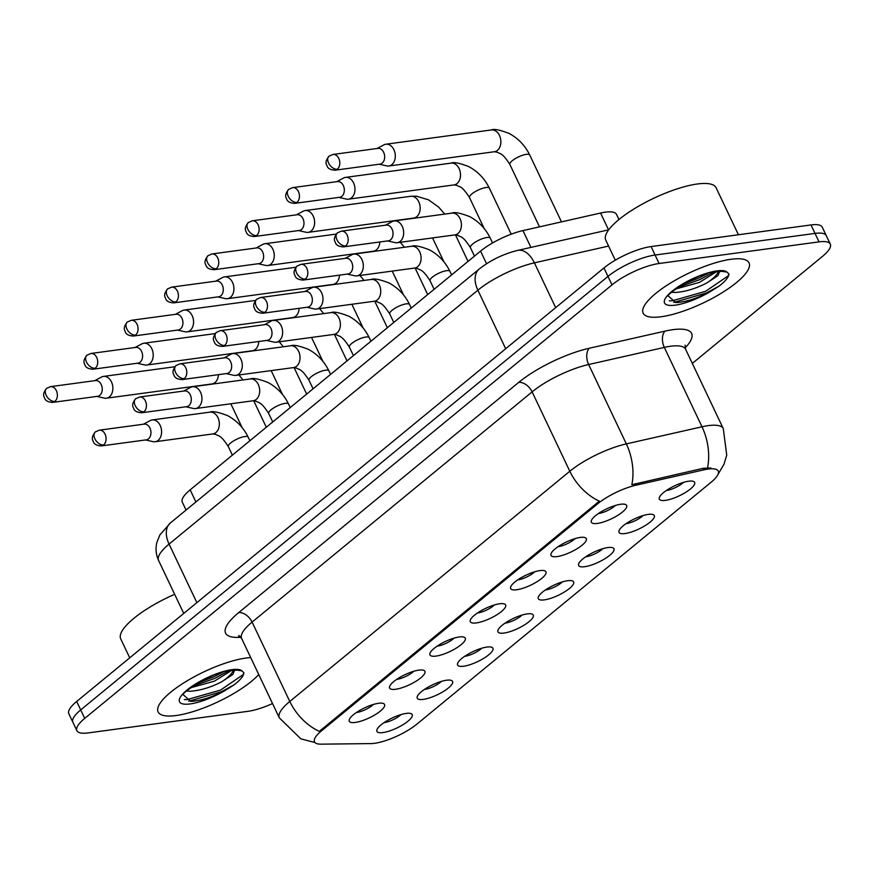 <?xml version="1.0" encoding="UTF-8"?>
<svg xmlns="http://www.w3.org/2000/svg" width="874" height="874" viewBox="0 0 874 874"><rect width="100%" height="100%" fill="white"/><g stroke="black" fill="none" stroke-linecap="round" stroke-linejoin="round"><path stroke-width="1.31" d="M557.011 556.596A19.545 5.517 -25.4 0 1 551.09 553.559A19.545 5.517 -25.4 0 1 562.616 543.912A19.545 5.517 -25.4 0 1 580.314 537.434A19.545 5.517 -25.4 0 1 584.837 537.532A19.545 5.517 -25.4 0 1 579.364 547.255A19.545 5.517 -25.4 0 1 557.011 556.596M558.082 546.687A12.214 3.452 154.6 0 0 558.366 546.654A12.214 3.452 154.6 0 0 575.092 538.602M516.665 589.764A19.545 5.517 -25.4 0 1 510.744 586.727A19.545 5.517 -25.4 0 1 522.27 577.08A19.545 5.517 -25.4 0 1 539.968 570.602A19.545 5.517 -25.4 0 1 544.491 570.711A19.545 5.517 -25.4 0 1 539.018 580.423A19.545 5.517 -25.4 0 1 516.665 589.764M517.736 579.855A12.214 3.452 154.6 0 0 518.02 579.823A12.214 3.452 154.6 0 0 534.746 571.782M476.308 622.933A19.545 5.517 -25.4 0 1 470.398 619.895A19.545 5.517 -25.4 0 1 481.924 610.26A19.545 5.517 -25.4 0 1 499.622 603.781A19.545 5.517 -25.4 0 1 504.145 603.879A19.545 5.517 -25.4 0 1 498.672 613.603A19.545 5.517 -25.4 0 1 476.308 622.933M477.39 613.035A12.214 3.452 154.6 0 0 477.663 612.991A12.214 3.452 154.6 0 0 494.4 604.95M435.962 656.112A19.545 5.517 -25.4 0 1 430.052 653.075A19.545 5.517 -25.4 0 1 441.578 643.428A19.545 5.517 -25.4 0 1 459.276 636.949A19.545 5.517 -25.4 0 1 463.788 637.048A19.545 5.517 -25.4 0 1 458.326 646.771A19.545 5.517 -25.4 0 1 435.962 656.112M437.033 646.203A12.214 3.452 154.6 0 0 437.317 646.17A12.214 3.452 154.6 0 0 454.054 638.118M395.616 689.28A19.545 5.517 -25.4 0 1 389.706 686.243A19.545 5.517 -25.4 0 1 401.232 676.596A19.545 5.517 -25.4 0 1 418.919 670.118A19.545 5.517 -25.4 0 1 423.442 670.227A19.545 5.517 -25.4 0 1 417.98 679.939A19.545 5.517 -25.4 0 1 395.616 689.28M396.687 679.371A12.214 3.452 154.6 0 0 396.971 679.338A12.214 3.452 154.6 0 0 413.708 671.298M355.27 722.448A19.545 5.517 -25.4 0 1 349.36 719.411A19.545 5.517 -25.4 0 1 360.886 709.764A19.545 5.517 -25.4 0 1 378.573 703.286A19.545 5.517 -25.4 0 1 383.096 703.395A19.545 5.517 -25.4 0 1 377.634 713.118A19.545 5.517 -25.4 0 1 355.27 722.448M356.341 712.539A12.214 3.452 154.6 0 0 356.625 712.507A12.214 3.452 154.6 0 0 373.362 704.466M597.357 523.428A19.545 5.517 -25.4 0 1 591.436 520.391A19.545 5.517 -25.4 0 1 602.962 510.744A19.545 5.517 -25.4 0 1 620.66 504.265A19.545 5.517 -25.4 0 1 625.183 504.364A19.545 5.517 -25.4 0 1 619.71 514.087A19.545 5.517 -25.4 0 1 597.357 523.428M598.428 513.519A12.214 3.452 154.6 0 0 598.712 513.475A12.214 3.452 154.6 0 0 615.438 505.434M624.997 533.544A19.545 5.517 -25.4 0 1 619.087 530.507A19.545 5.517 -25.4 0 1 630.613 520.86A19.545 5.517 -25.4 0 1 648.3 514.382A19.545 5.517 -25.4 0 1 652.823 514.48A19.545 5.517 -25.4 0 1 647.35 524.203A19.545 5.517 -25.4 0 1 624.997 533.544M626.068 523.635A12.214 3.452 154.6 0 0 626.352 523.602A12.214 3.452 154.6 0 0 643.078 515.562M584.651 566.713A19.545 5.517 -25.4 0 1 578.73 563.675A19.545 5.517 -25.4 0 1 590.256 554.029A19.545 5.517 -25.4 0 1 607.954 547.55A19.545 5.517 -25.4 0 1 612.477 547.659A19.545 5.517 -25.4 0 1 607.004 557.383A19.545 5.517 -25.4 0 1 584.651 566.713M585.722 556.804A12.214 3.452 154.6 0 0 586.006 556.771A12.214 3.452 154.6 0 0 602.732 548.73M544.305 599.881A19.545 5.517 -25.4 0 1 538.384 596.855A19.545 5.517 -25.4 0 1 549.91 587.208A19.545 5.517 -25.4 0 1 567.608 580.729A19.545 5.517 -25.4 0 1 572.131 580.828A19.545 5.517 -25.4 0 1 566.658 590.551A19.545 5.517 -25.4 0 1 544.305 599.881M545.376 589.983A12.214 3.452 154.6 0 0 545.66 589.939A12.214 3.452 154.6 0 0 562.386 581.898M503.959 633.06A19.545 5.517 -25.4 0 1 498.038 630.023A19.545 5.517 -25.4 0 1 509.564 620.376A19.545 5.517 -25.4 0 1 527.262 613.898A19.545 5.517 -25.4 0 1 531.785 613.996A19.545 5.517 -25.4 0 1 526.312 623.719A19.545 5.517 -25.4 0 1 503.959 633.06M505.03 623.151A12.214 3.452 154.6 0 0 505.314 623.118A12.214 3.452 154.6 0 0 522.04 615.067M463.613 666.228A19.545 5.517 -25.4 0 1 457.692 663.191A19.545 5.517 -25.4 0 1 469.218 653.544A19.545 5.517 -25.4 0 1 486.916 647.066A19.545 5.517 -25.4 0 1 491.439 647.175A19.545 5.517 -25.4 0 1 485.966 656.887A19.545 5.517 -25.4 0 1 463.613 666.228M464.684 656.319A12.214 3.452 154.6 0 0 464.957 656.287A12.214 3.452 154.6 0 0 481.694 648.246M423.256 699.397A19.545 5.517 -25.4 0 1 417.346 696.36A19.545 5.517 -25.4 0 1 428.872 686.713A19.545 5.517 -25.4 0 1 446.57 680.234A19.545 5.517 -25.4 0 1 451.082 680.343A19.545 5.517 -25.4 0 1 445.62 690.067A19.545 5.517 -25.4 0 1 423.256 699.397M424.338 689.488A12.214 3.452 154.6 0 0 424.611 689.455A12.214 3.452 154.6 0 0 441.348 681.414M382.91 732.576A19.545 5.517 -25.4 0 1 377 729.539A19.545 5.517 -25.4 0 1 388.526 719.892A19.545 5.517 -25.4 0 1 406.224 713.413A19.545 5.517 -25.4 0 1 410.736 713.512A19.545 5.517 -25.4 0 1 405.274 723.235A19.545 5.517 -25.4 0 1 382.91 732.576M383.981 722.667A12.214 3.452 154.6 0 0 384.265 722.623A12.214 3.452 154.6 0 0 401.002 714.582M665.343 500.376A19.545 5.517 -25.4 0 1 659.433 497.339A19.545 5.517 -25.4 0 1 670.959 487.692A19.545 5.517 -25.4 0 1 688.646 481.213A19.545 5.517 -25.4 0 1 693.169 481.312A19.545 5.517 -25.4 0 1 687.696 491.035A19.545 5.517 -25.4 0 1 665.343 500.376M666.414 490.467A12.214 3.452 154.6 0 0 666.698 490.434A12.214 3.452 154.6 0 0 683.435 482.382M186.064 510.055L182.316 502.157A36.642 10.346 -25.4 0 1 190.161 489.855L480.569 251.1A36.642 10.346 -25.4 0 1 522.947 230.594L600.569 213.037A36.642 10.346 -25.4 0 1 605.289 212.174A36.642 10.346 -25.4 0 1 616.531 214.414L618.956 219.516M703.876 469.851A32.972 9.308 -25.4 0 1 708.126 469.076A32.972 9.308 -25.4 0 1 718.253 471.097A32.972 9.308 -25.4 0 1 711.196 482.164L416.964 724.065A32.972 9.308 -25.4 0 1 370.926 743.588L320.987 744.167A32.972 9.308 -25.4 0 1 314.509 741.862A32.972 9.308 -25.4 0 1 321.566 730.784L597.816 503.675A32.972 9.308 -25.4 0 1 635.966 485.212L703.876 469.851L703.155 468.322L710.868 467.94M731.068 259.272A58.624 16.551 154.6 0 0 670.708 282.936A58.624 16.551 154.6 0 0 643.155 313.165A58.624 16.551 154.6 0 0 661.148 316.759A58.624 16.551 154.6 0 0 721.509 293.085A58.624 16.551 154.6 0 0 749.062 262.866A58.624 16.551 154.6 0 0 731.068 259.272A58.624 16.551 154.6 0 0 670.708 282.936A58.624 16.551 154.6 0 0 643.155 313.165A58.624 16.551 154.6 0 0 661.148 316.759A58.624 16.551 154.6 0 0 721.509 293.085A58.624 16.551 154.6 0 0 749.062 262.866A58.624 16.551 154.6 0 0 731.068 259.272M246.031 658.046A58.624 16.551 154.6 0 0 185.67 681.709A58.624 16.551 154.6 0 0 158.118 711.928A58.624 16.551 154.6 0 0 176.111 715.533A58.624 16.551 154.6 0 0 258.748 674.52A58.624 16.551 154.6 0 1 176.111 715.533A58.624 16.551 154.6 0 1 158.118 711.928A58.624 16.551 154.6 0 1 185.67 681.709A58.624 16.551 154.6 0 1 246.031 658.046A58.624 16.551 154.6 0 1 250.718 657.598A58.624 16.551 154.6 0 0 246.031 658.046M707.481 467.808L707.525 467.808A42.75 25.532 77.3 0 0 702.008 426.785A48.857 13.798 -25.4 0 1 708.301 425.627A48.857 13.798 -25.4 0 1 723.29 428.621L685.598 349.25A48.857 13.798 154.6 0 0 670.609 346.246A48.857 13.798 154.6 0 0 664.316 347.404L588.639 364.524A48.857 13.798 154.6 0 0 532.124 391.869L252.094 622.091A48.857 13.798 154.6 0 0 241.639 638.49L238.788 635.464M692.328 363.409L822.456 256.421A36.642 10.346 154.6 0 0 830.3 244.119L822.259 227.185A36.642 10.346 154.6 0 0 811.006 224.935L651.064 246.566A36.642 10.346 154.6 0 0 603.956 267.947L76.683 701.451L80.703 709.917A36.642 10.346 154.6 0 0 72.859 722.219A36.642 10.346 154.6 0 1 80.703 709.917L607.976 276.413L80.703 709.917L84.723 718.384A36.642 10.346 154.6 0 0 76.879 730.686A36.642 10.346 154.6 0 0 88.132 732.925L248.074 711.305A36.642 10.346 154.6 0 0 272.524 703.537M651.064 246.566L655.085 255.033A36.642 10.346 154.6 0 0 607.976 276.413A36.642 10.346 154.6 0 1 655.085 255.033L815.027 233.402L655.085 255.033L659.105 263.5A36.642 10.346 154.6 0 0 611.997 284.88L84.723 718.384M826.28 235.652A36.642 10.346 154.6 0 0 815.027 233.402A36.642 10.346 154.6 0 1 826.28 235.652M314.946 742.518L300.885 738.869L279.33 717.871A48.857 13.798 -25.4 0 1 289.786 701.461A42.75 27.17 -129.4 0 0 319.327 731.363L599.346 501.141A42.75 27.17 50.6 0 1 569.815 471.25A48.857 13.798 -25.4 0 1 626.33 443.894A42.75 25.532 77.3 0 1 631.847 484.709L703.155 468.322M830.3 244.119A36.642 10.346 154.6 0 0 819.047 241.869L659.105 263.5M76.683 701.451A36.642 10.346 154.6 0 0 68.838 713.752L76.879 730.686M379.25 164.225L386.745 165.907A10.991 7.899 -97.7 0 0 388.821 166.005A10.991 7.899 -97.7 0 0 391.869 164.64A10.991 7.899 -97.7 0 0 393.901 149.727A10.991 7.899 -97.7 0 0 385.871 144.221A10.991 7.899 -97.7 0 0 383.904 144.865L377.12 148.482M337.32 169.195A7.942 5.703 -97.7 0 1 335.124 170.19L379.993 164.115A7.942 5.703 -97.7 0 0 382.189 163.132A7.942 5.703 -97.7 0 0 383.664 152.36A7.942 5.703 -97.7 0 0 377.863 148.383L332.994 154.458L329.017 156.184A7.942 5.047 -129.4 0 0 328.591 163.056A7.942 5.047 50.6 0 0 337.32 169.195A7.942 5.703 -97.7 0 0 339.363 159.942A7.942 5.703 -97.7 0 0 332.994 154.458M387.619 240.918L395.114 242.611A10.991 7.899 -97.7 0 0 397.189 242.71A10.991 7.899 -97.7 0 0 400.237 241.344A10.991 7.899 -97.7 0 0 402.269 226.432A10.991 7.899 -97.7 0 0 394.24 220.925A10.991 7.899 -97.7 0 0 392.273 221.57L385.489 225.186M345.7 245.9A7.942 5.703 -97.7 0 1 343.493 246.883L388.362 240.82A7.942 5.703 -97.7 0 0 390.569 239.837A7.942 5.703 -97.7 0 0 392.033 229.064A7.942 5.703 -97.7 0 0 386.232 225.088L341.363 231.151L337.386 232.888A7.942 5.047 -129.4 0 0 336.96 239.76A7.942 5.047 50.6 0 0 345.7 245.9A7.942 5.703 -97.7 0 0 347.743 236.646A7.942 5.703 -97.7 0 0 341.363 231.151M338.904 197.393L346.399 199.086A10.991 7.899 -97.7 0 0 348.475 199.174A10.991 7.899 -97.7 0 0 351.523 197.808A10.991 7.899 -97.7 0 0 353.555 182.895A10.991 7.899 -97.7 0 0 345.525 177.389A10.991 7.899 -97.7 0 0 343.558 178.034L336.774 181.661M296.974 202.375A7.942 5.703 -97.7 0 1 294.778 203.358L339.647 197.295A7.942 5.703 -97.7 0 0 341.843 196.3A7.942 5.703 -97.7 0 0 343.318 185.528A7.942 5.703 -97.7 0 0 337.517 181.563L292.648 187.626L288.671 189.363A7.942 5.047 -129.4 0 0 288.234 196.235A7.942 5.047 50.6 0 0 296.974 202.375A7.942 5.703 -97.7 0 0 299.017 193.11A7.942 5.703 -97.7 0 0 292.648 187.626M298.558 230.561L306.053 232.255A10.991 7.899 -97.7 0 0 308.129 232.353A10.991 7.899 -97.7 0 0 311.177 230.987A10.991 7.899 -97.7 0 0 313.209 216.064A10.991 7.899 -97.7 0 0 305.179 210.568A10.991 7.899 -97.7 0 0 303.212 211.202L296.428 214.829M256.628 235.543A7.942 5.703 -97.7 0 1 254.432 236.526L299.301 230.463A7.942 5.703 -97.7 0 0 301.497 229.48A7.942 5.703 -97.7 0 0 302.972 218.708A7.942 5.703 -97.7 0 0 297.171 214.731L252.302 220.794L248.325 222.531A7.942 5.047 -129.4 0 0 247.888 229.403A7.942 5.047 50.6 0 0 256.628 235.543A7.942 5.703 -97.7 0 0 258.671 226.279A7.942 5.703 -97.7 0 0 252.302 220.794M258.212 263.73L265.707 265.423A10.991 7.899 -97.7 0 0 267.772 265.521A10.991 7.899 -97.7 0 0 270.831 264.156A10.991 7.899 -97.7 0 0 272.863 249.243A10.991 7.899 -97.7 0 0 264.833 243.737A10.991 7.899 -97.7 0 0 262.856 244.381L256.082 247.998M216.282 268.711A7.942 5.703 -97.7 0 1 214.075 269.705L258.944 263.631A7.942 5.703 -97.7 0 0 261.151 262.648A7.942 5.703 -97.7 0 0 262.615 251.876A7.942 5.703 -97.7 0 0 256.825 247.899L211.956 253.963L207.979 255.7A7.942 5.047 -129.4 0 0 207.542 262.571A7.942 5.047 50.6 0 0 216.282 268.711A7.942 5.703 -97.7 0 0 218.325 259.458A7.942 5.703 -97.7 0 0 211.956 253.963M217.855 296.909L225.361 298.591A10.991 7.899 -97.7 0 0 227.426 298.69A10.991 7.899 -97.7 0 0 230.485 297.324A10.991 7.899 -97.7 0 0 232.517 282.411A10.991 7.899 -97.7 0 0 224.487 276.905A10.991 7.899 -97.7 0 0 222.509 277.55L215.736 281.166M175.936 301.88A7.942 5.703 -97.7 0 1 173.729 302.874L218.598 296.799A7.942 5.703 -97.7 0 0 220.805 295.816A7.942 5.703 -97.7 0 0 222.269 285.044A7.942 5.703 -97.7 0 0 216.479 281.067L171.61 287.142L167.633 288.868A7.942 5.047 -129.4 0 0 167.196 295.74A7.942 5.047 50.6 0 0 175.936 301.88A7.942 5.703 -97.7 0 0 177.979 292.626A7.942 5.703 -97.7 0 0 171.61 287.142M347.273 274.097L354.768 275.78A10.991 7.899 -97.7 0 0 356.843 275.878A10.991 7.899 -97.7 0 0 359.891 274.512A10.991 7.899 -97.7 0 0 361.923 259.6A10.991 7.899 -97.7 0 0 353.894 254.094A10.991 7.899 -97.7 0 0 351.927 254.738L345.143 258.354M305.354 279.068A7.942 5.703 -97.7 0 1 303.147 280.062L348.016 273.988A7.942 5.703 -97.7 0 0 350.223 273.005A7.942 5.703 -97.7 0 0 351.687 262.233A7.942 5.703 -97.7 0 0 345.886 258.256L301.017 264.33L297.04 266.057A7.942 5.047 -129.4 0 0 296.614 272.928A7.942 5.047 50.6 0 0 305.354 279.068A7.942 5.703 -97.7 0 0 307.386 269.815A7.942 5.703 -97.7 0 0 301.017 264.33M306.927 307.266L314.422 308.959A10.991 7.899 -97.7 0 0 316.497 309.046A10.991 7.899 -97.7 0 0 319.545 307.681A10.991 7.899 -97.7 0 0 321.577 292.768A10.991 7.899 -97.7 0 0 313.548 287.262A10.991 7.899 -97.7 0 0 311.581 287.907L304.797 291.534M264.997 312.247A7.942 5.703 -97.7 0 1 262.801 313.231L307.67 307.167A7.942 5.703 -97.7 0 0 309.866 306.173A7.942 5.703 -97.7 0 0 311.341 295.401A7.942 5.703 -97.7 0 0 305.539 291.424L260.671 297.499L256.694 299.236A7.942 5.047 -129.4 0 0 256.268 306.108A7.942 5.047 50.6 0 0 264.997 312.247A7.942 5.703 -97.7 0 0 267.04 302.983A7.942 5.703 -97.7 0 0 260.671 297.499M266.581 340.434L274.075 342.127A10.991 7.899 -97.7 0 0 276.151 342.226A10.991 7.899 -97.7 0 0 279.199 340.86A10.991 7.899 -97.7 0 0 281.231 325.936A10.991 7.899 -97.7 0 0 273.201 320.441A10.991 7.899 -97.7 0 0 271.235 321.075L264.451 324.702M224.651 345.416A7.942 5.703 -97.7 0 1 222.455 346.399L267.324 340.336A7.942 5.703 -97.7 0 0 269.52 339.352A7.942 5.703 -97.7 0 0 270.995 328.58A7.942 5.703 -97.7 0 0 265.193 324.604L220.324 330.667L216.348 332.404A7.942 5.047 -129.4 0 0 215.911 339.276A7.942 5.047 50.6 0 0 224.651 345.416A7.942 5.703 -97.7 0 0 226.694 336.151A7.942 5.703 -97.7 0 0 220.324 330.667M738.421 234.756L716.09 187.735A61.071 17.24 154.6 0 0 697.343 183.988A61.071 17.24 154.6 0 0 634.469 208.646A61.071 17.24 154.6 0 0 605.769 240.121L615.296 260.19M726.971 272.098L722.252 271.366L714.91 271.792C697.692 272.36 663.366 296.559 668.479 296.122L675.722 302.546L677.044 302.513C687.718 301.661 699.528 297.575 712.485 290.266L719.269 285.973C725.617 281.035 728.829 277.003 728.927 273.879L726.971 272.098A34.938 9.865 154.6 0 0 716.942 270.885A34.938 9.865 154.6 0 0 672.03 291.271A34.938 9.865 154.6 0 0 675.274 305.146A34.938 9.865 154.6 0 0 712.485 290.266M719.586 271.596L717.849 275.747L706.673 283.034C695.879 288.606 685.434 291.752 675.34 292.473L671.691 292.309M716.636 271.617L699.517 282.357L675.689 288.999M719.269 285.973L706.411 292.976L673.734 302.437M713.741 271.978L700.03 279.538L678.115 287.262M728.927 273.879L728.151 275.889L705.613 291.304L672.324 300.787L669.353 300.82M708.148 273.234L699.233 277.856L683.315 283.974M241.934 670.871L237.215 670.139L229.873 670.566C212.655 671.134 178.329 695.333 183.431 694.896L190.674 701.319L192.007 701.287C202.681 700.435 214.491 696.349 227.437 689.04L234.232 684.746C240.579 679.808 243.791 675.777 243.879 672.652L241.934 670.871A34.938 9.865 154.6 0 0 231.905 669.659A34.938 9.865 154.6 0 0 186.992 690.045A34.938 9.865 154.6 0 0 190.237 703.92A34.938 9.865 154.6 0 0 227.437 689.04M234.549 670.369L232.812 674.52L221.635 681.807C210.842 687.379 200.397 690.526 190.292 691.247L186.643 691.083M231.599 670.391L214.48 681.13L190.641 687.772M174.669 594.309A61.071 17.24 154.6 0 0 120.732 638.894L129.723 657.838M234.232 684.746L221.373 691.749L188.697 701.21M228.704 670.751L214.993 678.311L193.067 686.035M243.879 672.652L243.103 674.662L220.576 690.067L187.287 699.561L184.316 699.593M223.11 672.008L214.196 676.629L198.278 682.747M177.509 330.077L185.015 331.77A10.991 7.899 -97.7 0 0 187.08 331.869A10.991 7.899 -97.7 0 0 190.128 330.492A10.991 7.899 -97.7 0 0 192.16 315.58A10.991 7.899 -97.7 0 0 184.141 310.073A10.991 7.899 -97.7 0 0 182.163 310.718L175.39 314.345M135.59 335.059A7.942 5.703 -97.7 0 1 133.383 336.042L178.252 329.979A7.942 5.703 -97.7 0 0 180.459 328.985A7.942 5.703 -97.7 0 0 181.923 318.212A7.942 5.703 -97.7 0 0 176.133 314.247L131.264 320.31L127.276 322.047A7.942 5.047 -129.4 0 0 126.85 328.919A7.942 5.047 50.6 0 0 135.59 335.059A7.942 5.703 -97.7 0 0 137.633 325.794A7.942 5.703 -97.7 0 0 131.264 320.31M137.163 363.245L144.669 364.939A10.991 7.899 -97.7 0 0 146.734 365.037A10.991 7.899 -97.7 0 0 149.782 363.671A10.991 7.899 -97.7 0 0 151.814 348.748A10.991 7.899 -97.7 0 0 143.795 343.253A10.991 7.899 -97.7 0 0 141.817 343.897L135.033 347.513M95.244 368.227A7.942 5.703 -97.7 0 1 93.037 369.21L137.906 363.147A7.942 5.703 -97.7 0 0 140.113 362.164A7.942 5.703 -97.7 0 0 141.577 351.392A7.942 5.703 -97.7 0 0 135.776 347.415L90.907 353.478L86.93 355.215A7.942 5.047 -129.4 0 0 86.504 362.087A7.942 5.047 50.6 0 0 95.244 368.227A7.942 5.703 -97.7 0 0 97.287 358.963A7.942 5.703 -97.7 0 0 90.907 353.478M96.817 396.414L104.312 398.107A10.991 7.899 -97.7 0 0 106.388 398.205A10.991 7.899 -97.7 0 0 109.436 396.84A10.991 7.899 -97.7 0 0 111.468 381.927A10.991 7.899 -97.7 0 0 103.438 376.421A10.991 7.899 -97.7 0 0 101.471 377.065L94.687 380.682M54.898 401.395A7.942 5.703 -97.7 0 1 52.691 402.39L97.56 396.315A7.942 5.703 -97.7 0 0 99.767 395.332A7.942 5.703 -97.7 0 0 101.231 384.56A7.942 5.703 -97.7 0 0 95.43 380.583L50.561 386.647L46.584 388.384A7.942 5.047 -129.4 0 0 46.158 395.256A7.942 5.047 50.6 0 0 54.898 401.395A7.942 5.703 -97.7 0 0 56.941 392.142A7.942 5.703 -97.7 0 0 50.561 386.647M226.235 373.602L233.729 375.296A10.991 7.899 -97.7 0 0 235.805 375.394A10.991 7.899 -97.7 0 0 238.853 374.028A10.991 7.899 -97.7 0 0 240.885 359.116A10.991 7.899 -97.7 0 0 232.855 353.609A10.991 7.899 -97.7 0 0 230.889 354.254L224.105 357.87M184.305 378.584A7.942 5.703 -97.7 0 1 182.109 379.578L226.978 373.504A7.942 5.703 -97.7 0 0 229.174 372.521A7.942 5.703 -97.7 0 0 230.649 361.749A7.942 5.703 -97.7 0 0 224.847 357.772L179.978 363.835L176.002 365.572A7.942 5.047 -129.4 0 0 175.565 372.444A7.942 5.047 50.6 0 0 184.305 378.584A7.942 5.703 -97.7 0 0 186.348 369.331A7.942 5.703 -97.7 0 0 179.978 363.835M185.889 406.781L193.383 408.464A10.991 7.899 -97.7 0 0 195.459 408.562A10.991 7.899 -97.7 0 0 198.507 407.197A10.991 7.899 -97.7 0 0 200.539 392.284A10.991 7.899 -97.7 0 0 192.509 386.778A10.991 7.899 -97.7 0 0 190.532 387.422L183.758 391.039M143.959 411.752A7.942 5.703 -97.7 0 1 141.763 412.747L186.632 406.672A7.942 5.703 -97.7 0 0 188.828 405.689A7.942 5.703 -97.7 0 0 190.292 394.917A7.942 5.703 -97.7 0 0 184.501 390.94L139.632 397.014L135.656 398.741A7.942 5.047 -129.4 0 0 135.219 405.612A7.942 5.047 50.6 0 0 143.959 411.752A7.942 5.703 -97.7 0 0 146.002 402.499A7.942 5.703 -97.7 0 0 139.632 397.014M145.532 439.95L153.037 441.643A10.991 7.899 -97.7 0 0 155.102 441.741A10.991 7.899 -97.7 0 0 158.161 440.365A10.991 7.899 -97.7 0 0 160.193 425.452A10.991 7.899 -97.7 0 0 152.163 419.946A10.991 7.899 -97.7 0 0 150.186 420.591L143.412 424.218M103.613 444.932A7.942 5.703 -97.7 0 1 101.406 445.915L146.275 439.851A7.942 5.703 -97.7 0 0 148.482 438.857A7.942 5.703 -97.7 0 0 149.946 428.085A7.942 5.703 -97.7 0 0 144.155 424.119L99.286 430.183L95.31 431.92A7.942 5.047 -129.4 0 0 94.873 438.792A7.942 5.047 50.6 0 0 103.613 444.932A7.942 5.703 -97.7 0 0 105.656 435.667A7.942 5.703 -97.7 0 0 99.286 430.183M608.555 229.851L600.569 213.037M321.566 730.784L321.075 729.746M597.816 503.675L597.324 502.626M635.966 485.212L635.234 483.672M530.933 247.397L522.947 230.594M486.556 263.73L480.569 251.1M195.907 501.96L190.161 489.855M240.995 637.386L237.575 637.419A61.071 17.24 -25.4 0 1 238.657 612.641L518.675 382.419A61.071 17.24 -25.4 0 1 589.316 348.234A12.214 7.298 -102.7 0 0 588.639 364.524L626.33 443.894L702.008 426.785L664.316 347.404A12.214 7.298 -102.7 0 1 664.994 331.126A61.071 17.24 -25.4 0 1 685.118 347.896M238.657 612.641A12.214 7.768 50.6 0 1 252.094 622.091L289.786 701.461L569.815 471.25L532.124 391.869A12.214 7.768 50.6 0 0 518.675 382.419M589.316 348.234L664.994 331.126M819.047 241.869L811.006 224.935M611.997 284.88L603.956 267.947M239.946 636.217A12.214 9.985 -90.7 0 0 237.575 637.419M608.588 246.064L534.396 262.845L555.667 307.648M479.203 269.05A24.428 15.524 50.6 0 0 477.881 290.19L169.064 544.087A48.857 13.798 154.6 0 0 158.609 560.496C155.911 554.619 155.343 548.555 156.905 542.284L159.898 534.91L170.386 522.947L479.203 269.05C490.587 260.146 503.38 253.941 517.594 250.412A24.428 14.585 77.3 0 1 534.396 262.845A48.857 13.798 154.6 0 0 477.881 290.19L505.685 348.737M170.386 522.947A24.428 15.524 50.6 0 0 169.064 544.087L196.858 602.634M529.731 155.015C525.187 145.674 518.38 138.518 509.313 133.536C499.972 129.887 494.018 128.686 491.439 129.953A10.991 7.899 -97.7 0 1 500.157 137.218A10.991 7.899 -97.7 0 1 497.83 150.011A10.991 7.899 -97.7 0 1 497.437 150.361A10.991 7.899 -97.7 0 1 494.378 151.737L497.273 152.218C500.081 154.152 501.916 152.01 509.87 164.443A10.991 3.103 -25.4 0 1 512.645 160.412A10.991 3.103 -25.4 0 1 526.356 154.337A10.991 3.103 -25.4 0 1 529.731 155.015L561.479 221.876M474.462 256.115L470.42 247.615A10.991 3.103 -25.4 0 1 473.205 243.584A10.991 3.103 -25.4 0 1 486.905 237.51A10.991 3.103 -25.4 0 1 490.281 238.187L492.554 242.961M397.189 242.71L454.939 234.898A10.991 7.899 -97.7 0 0 457.987 233.533A10.991 7.899 -97.7 0 0 458.391 233.172A10.991 7.899 -97.7 0 0 460.718 220.39A10.991 7.899 -97.7 0 0 451.989 213.114C454.567 211.858 460.532 213.048 469.862 216.697C478.93 221.679 485.736 228.846 490.281 238.187M489.374 188.183C484.83 178.842 478.034 171.686 468.967 166.705C459.626 163.056 453.672 161.865 451.093 163.121A10.991 7.899 -97.7 0 1 459.811 170.386A10.991 7.899 -97.7 0 1 457.484 183.179A10.991 7.899 -97.7 0 1 457.091 183.54A10.991 7.899 -97.7 0 1 454.032 184.906L456.927 185.386C459.735 187.32 461.57 185.179 469.524 197.622A10.991 3.103 -25.4 0 1 472.299 193.591A10.991 3.103 -25.4 0 1 486.01 187.517A10.991 3.103 -25.4 0 1 489.374 188.183L511.214 234.166M414.921 218.129L413.686 218.074A10.991 7.899 -97.7 0 0 416.734 216.708A10.991 7.899 -97.7 0 0 417.138 216.348A10.991 7.899 -97.7 0 0 419.465 203.566A10.991 7.899 -97.7 0 0 410.747 196.289L416.417 196.169L428.621 199.873L438.748 207.193L444.735 214.097M374.575 251.297L373.34 251.242A10.991 7.899 -97.7 0 0 376.388 249.877A10.991 7.899 -97.7 0 0 376.792 249.527A10.991 7.899 -97.7 0 0 379.819 241.978M334.229 284.465L332.994 284.421A10.991 7.899 -97.7 0 0 336.042 283.056A10.991 7.899 -97.7 0 0 336.446 282.695A10.991 7.899 -97.7 0 0 339.473 275.146M434.116 289.294L430.074 280.783A10.991 3.103 -25.4 0 1 432.859 276.752A10.991 3.103 -25.4 0 1 446.559 270.678A10.991 3.103 -25.4 0 1 449.935 271.355L451.618 274.895M356.843 275.878L414.593 268.067A10.991 7.899 -97.7 0 0 417.641 266.701A10.991 7.899 -97.7 0 0 418.045 266.352A10.991 7.899 -97.7 0 0 420.372 253.558A10.991 7.899 -97.7 0 0 411.643 246.282C414.221 245.026 420.186 246.228 429.516 249.877C438.584 254.858 445.39 262.014 449.935 271.355M393.77 322.462L389.728 313.952A10.991 3.103 -25.4 0 1 392.513 309.92A10.991 3.103 -25.4 0 1 406.213 303.857A10.991 3.103 -25.4 0 1 409.589 304.523L411.272 308.074M316.497 309.046L374.247 301.246A10.991 7.899 -97.7 0 0 377.295 299.88A10.991 7.899 -97.7 0 0 377.699 299.52A10.991 7.899 -97.7 0 0 380.026 286.727A10.991 7.899 -97.7 0 0 371.297 279.462C373.875 278.205 379.829 279.396 389.17 283.045C398.238 288.027 405.044 295.183 409.589 304.523M353.424 355.631L349.382 347.131A10.991 3.103 -25.4 0 1 352.167 343.1A10.991 3.103 -25.4 0 1 365.867 337.025A10.991 3.103 -25.4 0 1 369.243 337.703L370.926 341.242M276.151 342.226L333.901 334.414A10.991 7.899 -97.7 0 0 336.949 333.049A10.991 7.899 -97.7 0 0 337.353 332.688A10.991 7.899 -97.7 0 0 339.68 319.895A10.991 7.899 -97.7 0 0 330.951 312.63C333.529 311.373 339.483 312.564 348.824 316.213C357.892 321.195 364.698 328.362 369.243 337.703M706.673 283.034A27.607 7.8 154.6 0 0 718.188 271.541M221.635 681.807A27.607 7.8 154.6 0 0 233.139 670.314M293.882 317.644L292.648 317.59A10.991 7.899 -97.7 0 0 295.696 316.224A10.991 7.899 -97.7 0 0 296.1 315.864A10.991 7.899 -97.7 0 0 299.127 308.314M253.536 350.813L252.302 350.758A10.991 7.899 -97.7 0 0 255.35 349.392A10.991 7.899 -97.7 0 0 255.754 349.032A10.991 7.899 -97.7 0 0 258.78 341.494M213.19 383.981L211.956 383.937A10.991 7.899 -97.7 0 0 215.004 382.561A10.991 7.899 -97.7 0 0 215.408 382.211A10.991 7.899 -97.7 0 0 218.434 374.662M313.078 388.799L309.035 380.299A10.991 3.103 -25.4 0 1 311.81 376.268A10.991 3.103 -25.4 0 1 325.521 370.194A10.991 3.103 -25.4 0 1 328.897 370.871L330.58 374.411M235.805 375.394L293.555 367.583A10.991 7.899 -97.7 0 0 296.603 366.217A10.991 7.899 -97.7 0 0 297.007 365.856A10.991 7.899 -97.7 0 0 299.323 353.074A10.991 7.899 -97.7 0 0 290.605 345.798C293.183 344.542 299.137 345.743 308.478 349.382C317.546 354.363 324.352 361.53 328.897 370.871M272.732 421.978L268.689 413.468A10.991 3.103 -25.4 0 1 271.464 409.436A10.991 3.103 -25.4 0 1 285.175 403.362A10.991 3.103 -25.4 0 1 288.551 404.039L290.234 407.579M195.459 408.562L253.198 400.762A10.991 7.899 -97.7 0 0 256.257 399.385A10.991 7.899 -97.7 0 0 256.661 399.036A10.991 7.899 -97.7 0 0 258.977 386.242A10.991 7.899 -97.7 0 0 250.259 378.966C252.837 377.71 258.791 378.912 268.132 382.561C277.2 387.543 284.006 394.698 288.551 404.039M232.375 455.146L228.343 446.636A10.991 3.103 -25.4 0 1 231.118 442.605A10.991 3.103 -25.4 0 1 244.829 436.541A10.991 3.103 -25.4 0 1 248.205 437.208L249.888 440.758M155.102 441.741L212.852 433.93A10.991 7.899 -97.7 0 0 215.911 432.564A10.991 7.899 -97.7 0 0 216.304 432.204A10.991 7.899 -97.7 0 0 218.631 419.411A10.991 7.899 -97.7 0 0 209.913 412.146C212.491 410.889 218.445 412.08 227.786 415.729C236.854 420.711 243.649 427.867 248.205 437.208M718.046 474.342L723.989 464.258L726.731 455.19L723.29 428.621M279.33 717.871L241.639 638.49M685.063 345.132L685.598 349.25M158.609 560.496L183.737 613.428M517.594 250.412L608.697 229.818M494.378 151.737L388.821 166.005M539.498 226.847L509.87 164.443M491.439 129.953L385.871 144.221M335.124 170.19C330.711 169.949 328.056 168.627 327.138 166.213C326.647 164.334 324.036 162.673 329.017 156.184M454.939 234.898L457.834 235.379C460.631 237.313 462.466 235.172 470.42 247.615M451.989 213.114L394.24 220.925M343.493 246.883C339.09 246.654 336.424 245.332 335.507 242.917C335.015 241.038 332.415 239.378 337.386 232.888M454.032 184.906L348.475 199.174M484.251 228.638L469.524 197.622M451.093 163.121L345.525 177.389M294.778 203.358C290.365 203.129 287.71 201.796 286.792 199.381C286.301 197.502 283.689 195.842 288.671 189.363M468.038 261.392L455.452 234.877M413.686 218.074L308.129 232.353M443.905 261.807L432.564 237.925M410.747 196.289L305.179 210.568M254.432 236.526C250.019 236.297 247.364 234.975 246.446 232.55C245.944 230.681 243.343 229.021 248.325 222.531M427.692 294.571L415.106 268.056M373.34 251.242L267.772 265.521M403.559 294.986L392.218 271.093M400.303 242.284L404.389 247.266M336.217 234.079L264.833 243.737M214.075 269.705C209.673 269.465 207.018 268.143 206.1 265.729C205.598 263.85 202.997 262.189 207.979 255.7M387.346 327.739L374.76 301.224M332.994 284.421L227.426 298.69M363.213 328.154L351.872 304.272M359.957 275.463L364.043 280.434M295.871 267.258L224.487 276.905M173.729 302.874C169.327 302.633 166.661 301.312 165.754 298.897C165.252 297.018 162.651 295.357 167.633 288.868M414.593 268.067L417.488 268.558C420.285 270.492 422.12 268.34 430.074 280.783M411.643 246.282L353.894 254.094M303.147 280.062C298.744 279.822 296.078 278.5 295.161 276.086C294.669 274.207 292.069 272.546 297.04 266.057M374.247 301.246L377.142 301.727C379.939 303.66 381.774 301.519 389.728 313.952M371.297 279.462L313.548 287.262M262.801 313.231C258.387 313.001 255.732 311.668 254.815 309.254C254.323 307.375 251.723 305.714 256.694 299.236M333.901 334.414L336.796 334.895C339.593 336.829 341.428 334.687 349.382 347.131M330.951 312.63L273.201 320.441M222.455 346.399C218.041 346.17 215.386 344.848 214.469 342.422C213.977 340.554 211.366 338.894 216.348 332.404M347 360.907L334.414 334.392M292.648 317.59L187.08 331.869M322.867 361.323L311.526 337.44M319.611 308.631L323.697 313.613M255.514 300.427L184.141 310.073M133.383 336.042C128.981 335.813 126.315 334.48 125.408 332.065C124.906 330.186 122.305 328.526 127.276 322.047M306.654 394.076L294.068 367.561M252.302 350.758L146.734 365.037M282.521 394.502L271.169 370.609M279.265 341.8L283.351 346.781M215.168 333.595L143.795 343.253M93.037 369.21C88.635 368.981 85.969 367.659 85.051 365.245C84.56 363.366 81.959 361.705 86.93 355.215M266.308 427.255L253.711 400.74M211.956 383.937L106.388 398.205M242.164 427.67L230.823 403.777M238.919 374.968L243.005 379.95M174.822 366.763L103.438 376.421M52.691 402.39C48.289 402.149 45.623 400.827 44.705 398.413C44.213 396.534 41.613 394.873 46.584 388.384M293.555 367.583L296.439 368.063C299.247 370.008 301.082 367.856 309.035 380.299M290.605 345.798L232.855 353.609M182.109 379.578C177.695 379.338 175.04 378.016 174.123 375.602C173.631 373.722 171.02 372.062 176.002 365.572M253.198 400.762L256.093 401.242C258.901 403.176 260.736 401.024 268.689 413.468M250.259 378.966L192.509 386.778M141.763 412.747C137.349 412.506 134.694 411.184 133.777 408.77C133.274 406.891 130.674 405.23 135.656 398.741M212.852 433.93L215.747 434.411C218.555 436.344 220.39 434.203 228.343 446.636M209.913 412.146L152.163 419.946M101.406 445.915C97.003 445.685 94.337 444.353 93.431 441.938C92.928 440.059 90.328 438.398 95.31 431.92"/></g></svg>
